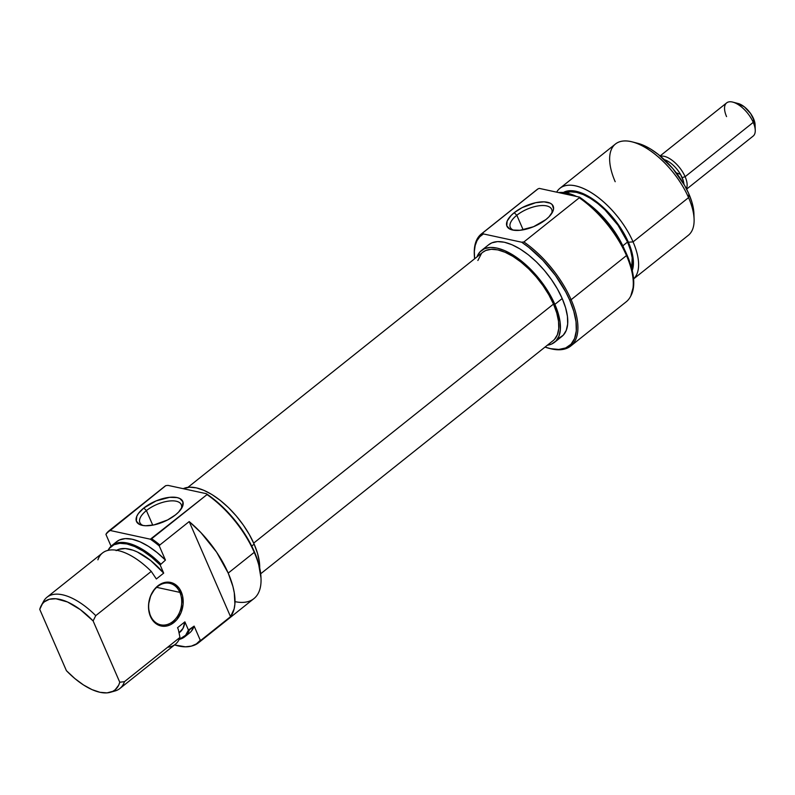 <?xml version="1.0" encoding="UTF-8"?>
<svg xmlns="http://www.w3.org/2000/svg" width="795" height="795" viewBox="0 0 795 795"><rect width="100%" height="100%" fill="white"/><g stroke="black" fill="none" stroke-linecap="round" stroke-linejoin="round"><path stroke-width="1.19" d="M150.513 615.767A21.236 16.268 102.2 0 0 172.793 621.561A21.236 16.268 102.2 0 0 179.859 592.374L181.26 591.937A22.3 17.083 -77.8 0 1 173.837 622.574A22.3 17.083 -77.8 0 1 150.454 616.493L150.513 615.767A21.236 16.268 -77.8 0 1 152.382 592.663A21.236 16.268 -77.8 0 1 169.683 583.311A21.236 16.268 -77.8 0 1 179.859 592.374A21.236 16.268 -77.8 0 1 177.991 615.479A21.236 16.268 -77.8 0 1 160.689 624.82A21.236 16.268 -77.8 0 1 150.513 615.767L152.302 619.842L157.48 624.631L163.929 626.311L167.338 625.884L170.677 624.622L176.689 619.832L181.051 612.657L183.098 604.21L182.522 595.753L179.402 588.588L174.224 583.798L167.775 582.119L164.366 582.546L161.027 583.808L155.015 588.598L150.653 595.773L148.605 604.22L148.566 608.533L150.454 616.493A22.3 17.083 -77.8 0 1 157.867 585.855A22.3 17.083 -77.8 0 1 181.26 591.937L179.859 592.374L156.675 587.346L179.859 592.374A21.236 16.268 102.2 0 0 157.579 586.581A21.236 16.268 102.2 0 0 150.513 615.767M109.154 530.692A71.679 33.589 51.4 0 0 106.48 533.405L105.924 534.389L111.062 546.215L105.924 534.389A71.292 33.4 51.4 0 1 110.197 530.494L110.396 529.798A71.679 33.589 -128.6 0 0 106.48 533.405L105.924 534.389A71.292 33.4 51.4 0 1 110.197 530.494L165.777 485.646L168.013 485.387L206.263 493.675L168.013 485.387L165.777 485.646A71.679 33.589 -128.6 0 0 164.535 486.54L109.154 530.692A71.679 33.589 51.4 0 1 110.396 529.798L165.777 485.646A71.679 33.589 51.4 0 0 163.392 487.554M261.028 578.989L260.989 577.866A70.616 33.092 -128.6 0 0 254.311 551.611L254.241 552.346A71.679 33.589 51.4 0 1 261.028 578.989A71.679 33.589 51.4 0 1 235.002 601.636M146.409 510.579A22.568 9.928 -23.5 0 0 143.189 525.535A22.568 9.928 156.5 0 1 139.89 522.643A22.568 9.928 156.5 0 1 146.409 510.579L152.749 525.157L146.409 510.579A22.568 9.928 156.5 0 1 167.248 501.307A22.568 9.928 156.5 0 1 181.28 504.646A22.568 9.928 156.5 0 1 181.141 509.029A22.568 9.928 -23.5 0 0 171.183 500.87A22.568 9.928 -23.5 0 0 146.409 510.579L143.786 508.025L146.409 510.579M175.476 514.892A25.221 11.1 156.5 0 1 141.639 525.217A25.221 11.1 156.5 0 1 143.786 508.025L138.33 513.6L136.78 516.323L136.343 521.103L139.453 524.412L142.216 525.346L145.634 525.753L153.952 524.919L167.606 519.95L175.476 514.892L178.567 512.119L182.482 506.604L182.92 501.824L179.809 498.505L177.056 497.571L169.663 497.312L156.138 500.89L143.786 508.025A25.221 11.1 156.5 0 1 172.495 497.153A25.221 11.1 156.5 0 1 181.966 507.677A25.221 11.1 156.5 0 1 175.476 514.892M251.717 546.066L254.142 544.138A58.671 27.487 -128.6 0 0 183.257 488.687L189.488 487.206L196.276 487.842L203.878 490.326L211.987 494.57L220.294 500.423L228.493 507.637L236.264 515.955L243.3 525.038L249.332 534.558L254.142 544.138L251.717 546.066M198.521 642.777L253.903 598.625A71.679 33.589 -128.6 0 0 254.241 552.346L228.205 573.106A71.679 33.589 51.4 0 1 230.54 616.672L201.195 640.064A71.679 33.589 51.4 0 1 198.521 642.777A71.679 33.589 51.4 0 1 192.142 645.898A71.679 33.589 -128.6 0 0 192.609 645.769A71.679 33.589 -128.6 0 0 201.195 640.064L200.29 640.253A71.292 33.4 51.4 0 1 191.665 646.037A71.292 33.4 51.4 0 1 174.532 644.924L185.424 646.822L191.396 646.106L196.395 643.9L200.29 640.253L194.139 626.112L188.435 630.038A58.015 27.189 51.4 0 1 179.143 639.438L185.623 635.265L188.435 630.038L184.887 621.859L177.553 627.702L178.358 629.57L177.553 627.702L184.887 621.859L188.435 630.038L189.379 629.918A58.403 27.368 51.4 0 1 184.748 636.785A58.403 27.368 51.4 0 1 179.461 639.349M110.306 692.306L115.017 690.974A58.403 27.368 -128.6 0 0 124.457 681.673L119.767 682.229L93.114 620.935L95.758 615.648L151.269 571.396A58.403 27.368 -128.6 0 0 102.525 552.952L47.014 597.214A58.403 27.368 51.4 0 1 95.758 615.648A58.403 27.368 -128.6 0 0 43.576 601.358L41.221 605.661A56.475 26.464 51.4 0 1 93.114 620.935L119.767 682.229A56.475 26.464 51.4 0 1 110.306 692.306A56.475 26.464 51.4 0 1 66.402 670.662L39.75 609.368L42.373 603.872L44.331 601.825L49.429 599.231L55.879 598.744L67.486 601.964L80.325 609.626L93.114 620.935L95.758 615.648L151.269 571.396L156.357 578.969L163.691 573.125A51.764 24.257 -128.6 0 0 116.736 550.269M42.532 603.673A58.403 27.368 51.4 0 1 47.014 597.214M97.904 559.829A58.403 27.368 51.4 0 1 151.269 571.396L156.357 578.969L163.691 573.125L160.133 564.947A58.015 27.189 51.4 0 0 108.09 550.329L109.591 548.153L114.003 544.744L119.836 543.323L126.832 543.929L134.703 546.543L143.11 551.054L151.706 557.275L160.133 564.947L163.691 573.125L150.722 560.545L137.356 551.988L133.103 550.229L125.302 548.54L118.783 549.335L116.12 550.657M260.998 578.094L258.395 562.771L254.311 551.611L245.556 535.095L240.07 526.956L227.44 511.732L213.438 498.882L206.263 493.675L207.028 494.589L150.384 539.209A71.292 33.4 51.4 0 1 159.288 545.956L159.845 544.972A71.679 33.589 -128.6 0 0 151.656 538.742A71.679 33.589 51.4 0 1 159.845 544.972L189.19 521.58A71.679 33.589 51.4 0 1 228.205 573.106L254.241 552.346A71.679 33.589 -128.6 0 0 207.028 494.589L151.656 538.742L150.384 539.209L110.197 530.494L150.384 539.209A71.292 33.4 51.4 0 1 159.288 545.956L165.439 560.097L160.133 564.947L165.439 560.097A58.403 27.368 -128.6 0 0 116.696 541.653L111.936 545.459A58.403 27.368 51.4 0 1 160.669 563.894A58.403 27.368 -128.6 0 0 108.488 549.603L108.011 550.468M108.259 550.031A58.403 27.368 51.4 0 1 111.936 545.459M184.748 636.785L189.518 632.989A58.403 27.368 -128.6 0 0 194.139 626.112L200.29 640.253L201.195 640.064L230.54 616.672L189.19 521.58L230.54 616.672L234.127 608.93L234.893 604.091L234.286 592.812L232.935 586.531L228.205 573.106L216.628 552.197L200.966 532.66L189.19 521.58L159.845 544.972L159.288 545.956L165.439 560.097L157.013 552.485L148.436 546.304L140.039 541.822L132.199 539.229L125.213 538.613L119.379 540.004L116.587 541.743M178.984 639.488L179.928 639.22A58.403 27.368 -128.6 0 0 189.379 629.918L194.139 626.112L191.277 631.28M167.616 647.269A58.403 27.368 51.4 0 0 179.968 637.411L178.358 629.57L179.968 637.411L124.457 681.673A58.403 27.368 51.4 0 1 119.836 688.54L175.347 644.288A58.403 27.368 -128.6 0 0 179.968 637.411L124.457 681.673L119.767 682.229L118.674 685.201L115.176 689.772L112.82 691.332L107.017 692.882L99.981 692.306L92.031 689.633L83.525 684.982L74.849 678.562L66.402 670.662L39.75 609.368A56.475 26.464 51.4 0 1 41.221 605.661M119.836 688.54A58.403 27.368 51.4 0 1 112.522 691.471M179.054 632.84L179.879 632.184A51.764 24.257 -128.6 0 0 184.887 621.859L183.009 628.368L179.044 632.78M259.697 567.878A58.671 27.487 -128.6 0 0 254.142 544.138L257.53 553.409L259.379 562.025L259.697 567.878M207.028 494.589A71.679 33.589 51.4 0 1 254.241 552.346L254.311 551.611A70.616 33.092 -128.6 0 0 206.263 493.675L207.028 494.589M554.532 339.326L557.394 334.705L558.746 328.613L558.527 321.289L556.748 313.001L553.489 304.078L253.685 543.104L553.489 304.078A56.465 26.454 -128.6 0 0 482.823 252.234L187.928 487.345M260.69 573.761L553.221 340.538A56.465 26.454 -128.6 0 0 553.489 304.078L548.868 294.856L543.055 285.693L536.277 276.948L528.804 268.948L520.914 262.002L512.914 256.368L505.113 252.283L497.799 249.888L491.27 249.282L485.765 250.485L482.734 252.303M481.502 253.456L477.875 260.492M523.905 241.958L521.669 242.217A70.616 33.092 51.4 0 1 569.717 300.152L571.118 299.715A71.679 33.589 -128.6 0 0 523.905 241.958A71.679 33.589 51.4 0 1 571.118 299.715L569.717 300.152A70.616 33.092 51.4 0 1 548.947 348.29A70.616 33.092 51.4 0 1 545.012 347.077L550.637 348.687L558.806 349.452L565.692 347.942L571.019 344.235L574.596 338.461L576.286 330.839L576.017 321.677L573.791 311.312L569.717 300.152L565.732 291.914L555.466 275.497L542.846 260.273L528.844 247.424L521.669 242.217L483.41 233.929L521.669 242.217L523.905 241.958L579.277 197.806A71.679 33.589 51.4 0 1 626.49 255.563A71.679 33.589 51.4 0 1 630.375 296.754L630.842 295.889A71.292 33.4 -128.6 0 0 626.987 254.927L626.49 255.563A71.679 33.589 -128.6 0 0 579.277 197.806L523.905 241.958M549.494 348.429A71.679 33.589 -128.6 0 0 550.041 348.568A71.679 33.589 -128.6 0 0 571.118 299.715L626.49 255.563L571.118 299.715A71.679 33.589 51.4 0 1 570.77 346.004A71.679 33.589 51.4 0 1 549.494 348.429M551.551 213.706A22.568 9.928 -23.5 0 0 541.594 205.557A22.568 9.928 -23.5 0 0 516.82 215.256L514.206 212.712A25.221 11.1 156.5 0 1 542.906 201.841A25.221 11.1 156.5 0 1 552.376 212.364A25.221 11.1 156.5 0 1 545.887 219.579L548.987 216.806L552.893 211.281L553.568 208.747L552.207 204.623L550.219 203.192L544.038 201.851L535.731 202.685L522.077 207.654L514.206 212.712L511.106 215.485L507.19 221L506.763 225.78L509.873 229.099L512.626 230.033L520.01 230.292L533.544 226.714L545.887 219.579A25.221 11.1 156.5 0 1 512.05 229.894A25.221 11.1 156.5 0 1 514.206 212.712L516.82 215.256A22.568 9.928 156.5 0 1 537.659 205.984A22.568 9.928 156.5 0 1 551.69 209.333A22.568 9.928 156.5 0 1 551.551 213.706M523.16 229.835L516.82 215.256L523.16 229.835M633.585 278.946L688.291 235.33A58.403 27.368 -128.6 0 0 688.569 197.617L633.058 241.879L628.388 242.217L624.035 233.551L612.21 216.707L597.76 202.645L590.238 197.359L582.894 193.513L576.027 191.267L569.886 190.691L563.357 192.499A53.096 24.874 51.4 0 1 628.388 242.217L633.058 241.879A58.403 27.368 -128.6 0 0 592.762 193.583A58.403 27.368 -128.6 0 0 556.659 192.161A58.403 27.368 51.4 0 1 559.958 188.256A58.403 27.368 51.4 0 1 633.058 241.879L688.569 197.617L688.897 193.97A53.096 24.874 -128.6 0 0 637.809 143.319L632.363 141.908A58.403 27.368 51.4 0 1 688.569 197.617A58.403 27.368 -128.6 0 0 615.469 144.004L559.958 188.256M624.095 248.795L624.145 248.736A58.015 27.189 -128.6 0 0 587.177 202.864L598.784 212.633L606.466 220.861L613.422 229.844L619.394 239.265L624.095 248.795M559.163 192.708A58.403 27.368 51.4 0 1 573.791 195.878A58.403 27.368 -128.6 0 0 559.163 192.708M602.531 217.562A58.403 27.368 51.4 0 1 613.7 231.564A58.403 27.368 -128.6 0 0 602.531 217.562M576.534 196.464A58.015 27.189 -128.6 0 0 558.597 192.579L566.924 193.056L576.534 196.464M474.317 254.678A70.616 33.092 51.4 0 1 483.41 233.929L482.644 233.014A71.679 33.589 -128.6 0 0 474.277 253.545L474.317 254.678A70.616 33.092 51.4 0 0 474.615 258.772L474.347 251.399L475.162 245.605L476.98 240.706L479.743 236.781L483.41 233.929L482.644 233.014L538.026 188.862L539.298 188.395L579.476 197.11L539.298 188.395L538.026 188.862A71.679 33.589 -128.6 0 0 536.784 189.757L481.402 233.909A71.679 33.589 51.4 0 1 482.644 233.014L538.026 188.862A71.679 33.589 51.4 0 0 535.631 190.77M615.191 181.717A58.403 27.368 51.4 0 1 632.363 141.908M558.865 338.233L563.297 335.152L566.269 330.352L567.67 324.022L567.441 316.41L565.603 307.804L562.204 298.532A58.671 27.487 -128.6 0 0 488.776 244.671L481.442 250.514A58.671 27.487 51.4 0 1 554.87 304.376L562.204 298.532L557.404 288.953L551.362 279.433L544.327 270.34L536.555 262.022L528.367 254.807L520.049 248.964L511.94 244.711L504.348 242.227L497.561 241.601L491.837 242.853L488.687 244.741M547.377 345.189L551.531 344.086L555.963 340.995L558.935 336.196L560.336 329.875L560.107 322.253L558.259 313.647L554.87 304.376A58.671 27.487 51.4 0 1 554.592 342.257L561.926 336.414A58.671 27.487 -128.6 0 0 562.204 298.532L554.87 304.376L550.07 294.796L544.028 285.276L536.993 276.193L529.222 267.875L521.023 260.651L512.715 254.807L504.606 250.564L497.014 248.08L490.227 247.444L484.503 248.696L480.081 251.777L476.98 256.894A58.671 27.487 51.4 0 1 481.442 250.514M570.77 346.004L626.152 301.852A71.679 33.589 -128.6 0 0 626.49 255.563L626.987 254.927L618.321 238.54L606.913 222.66L593.627 208.489L586.591 202.387L579.476 197.11L579.277 197.806L579.476 197.11A71.292 33.4 -128.6 0 1 626.987 254.927L631.101 266.196L633.347 276.65L633.615 285.902L630.773 296.038M565.464 192.907L570.512 191.804L576.494 192.36L583.202 194.546L590.357 198.303L597.691 203.46L604.925 209.83L617.983 225.184L627.553 242.038A51.764 24.257 -128.6 0 1 631.707 268.382L632.174 257.809L630.544 250.216L627.553 242.038L622.813 245.814L627.553 242.038A51.764 24.257 -128.6 0 0 565.682 192.817M633.058 241.879A58.403 27.368 51.4 0 1 633.585 278.886A58.403 27.368 -128.6 0 0 633.058 241.879M632.244 270.538A53.096 24.874 51.4 0 0 628.388 242.217L631.459 250.604L633.128 258.395L633.327 265.291L632.065 271.016M624.602 249.799L624.145 248.736A58.015 27.189 -128.6 0 1 624.602 249.799M474.297 254.112A71.679 33.589 51.4 0 1 481.402 233.909M554.592 342.257A58.671 27.487 51.4 0 1 547.387 345.189M693.926 213.875L691.968 202.357L688.897 193.97L684.555 185.305L672.719 168.461L658.27 154.399L650.747 149.112L643.413 145.266L637.709 143.299M688.569 197.617A58.403 27.368 51.4 0 1 694.095 219.331L693.926 213.706A53.096 24.874 -128.6 0 0 688.897 193.97L688.569 197.617M513.6 230.212A22.568 9.928 156.5 0 1 510.301 227.33A22.568 9.928 156.5 0 1 516.82 215.256A22.568 9.928 -23.5 0 0 513.6 230.212M686.612 189.13L753.143 136.094A21.236 9.947 -128.6 0 0 753.243 122.38L685.121 176.699L682.14 177.633A18.981 8.894 51.4 0 1 683.273 180.763A18.981 8.894 51.4 0 1 683.909 184.192A18.981 8.894 -128.6 0 0 683.273 180.763L680.51 174.393L676.227 172.803L680.51 174.393A18.981 8.894 -128.6 0 0 664.352 159.656A18.981 8.894 51.4 0 1 680.51 174.393A18.981 8.894 51.4 0 1 682.14 177.633L685.121 176.699A21.236 9.947 -128.6 0 0 660.526 156.247A21.236 9.947 51.4 0 1 685.121 176.699L753.243 122.38L753.571 118.733A15.93 7.463 -128.6 0 0 738.247 103.539L732.801 102.118A21.236 9.947 51.4 0 1 753.243 122.38A21.236 9.947 -128.6 0 0 726.66 102.883L660.138 155.919M726.56 116.597A21.236 9.947 51.4 0 1 732.801 102.118M683.273 180.763L683.094 182.81L683.273 180.763A18.981 8.894 51.4 0 0 682.14 177.633A18.981 8.894 51.4 0 0 680.51 174.393L683.273 180.763M685.121 176.699A21.236 9.947 51.4 0 1 686.383 188.683A21.236 9.947 -128.6 0 0 685.121 176.699M755.051 125.66L754.495 121.257L750.629 113.546L744.388 106.868L737.859 103.449M753.243 122.38A21.236 9.947 51.4 0 1 755.25 130.281L755.081 124.656A15.93 7.463 -128.6 0 0 753.571 118.733L753.243 122.38M191.665 646.037L192.609 645.769M550.041 348.568L548.947 348.29"/></g></svg>
